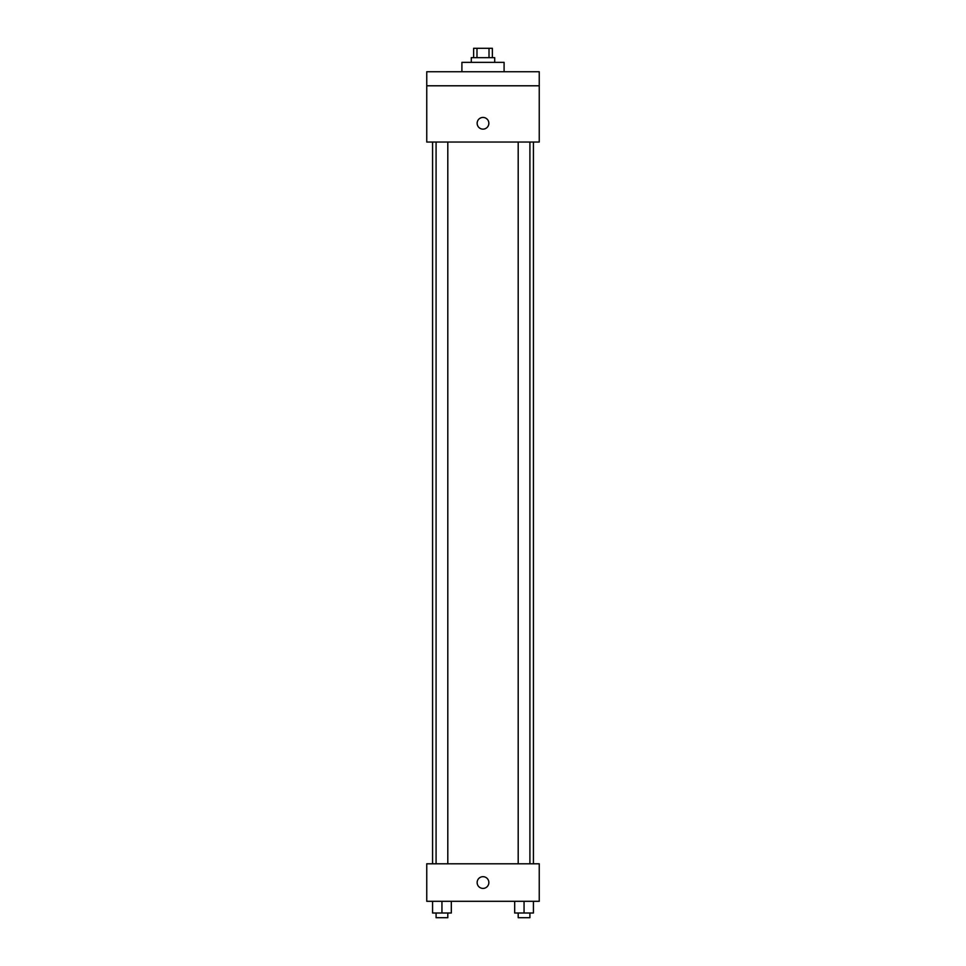 <?xml version="1.0" encoding="UTF-8"?>
<svg xmlns="http://www.w3.org/2000/svg" width="966" height="966" viewBox="0 0 966 966"><rect width="100%" height="100%" fill="white"/><g stroke="black" fill="none" stroke-linecap="round" stroke-linejoin="round"><path stroke-width="1.45" d="M476.987 57.67L476.987 48.3L473.63 48.3L473.63 57.67M476.987 48.3L492.37 48.3L492.37 57.67M489.013 57.67L489.013 48.3M471.287 62.355L471.287 57.67L494.713 57.67L494.713 62.355M504.095 71.738L504.095 62.355L461.905 62.355L461.905 71.738M426.755 71.738L539.245 71.738L539.245 85.793L426.755 85.793L426.755 71.738M539.245 85.793L539.245 142.038L426.755 142.038L426.755 85.793M483 129.142A5.856 5.856 0 0 1 477.929 120.364A5.856 5.856 0 0 1 488.072 120.364A5.856 5.856 0 0 1 483 129.142M426.755 863.797L539.245 863.797L539.245 901.302L426.755 901.302L426.755 863.797M483 888.406A5.856 5.856 0 0 1 477.929 879.615A5.856 5.856 0 0 1 488.072 879.615A5.856 5.856 0 0 1 483 888.406M514.685 901.302L514.685 913.015L533.425 913.015L533.425 901.302L533.425 913.015M524.055 913.015L524.055 901.302M529.911 913.015L529.911 917.7L518.199 917.7L518.199 913.015M432.575 901.302L432.575 913.015L451.315 913.015L451.315 901.302L451.315 913.015M441.945 913.015L441.945 901.302M447.801 913.015L447.801 917.7L436.089 917.7L436.089 913.015M533.425 863.797L533.425 142.038M432.575 863.797L432.575 142.038M518.199 142.038L518.199 863.797M529.911 142.038L529.911 863.797M447.801 863.797L447.801 142.038M436.089 863.797L436.089 142.038"/></g></svg>
